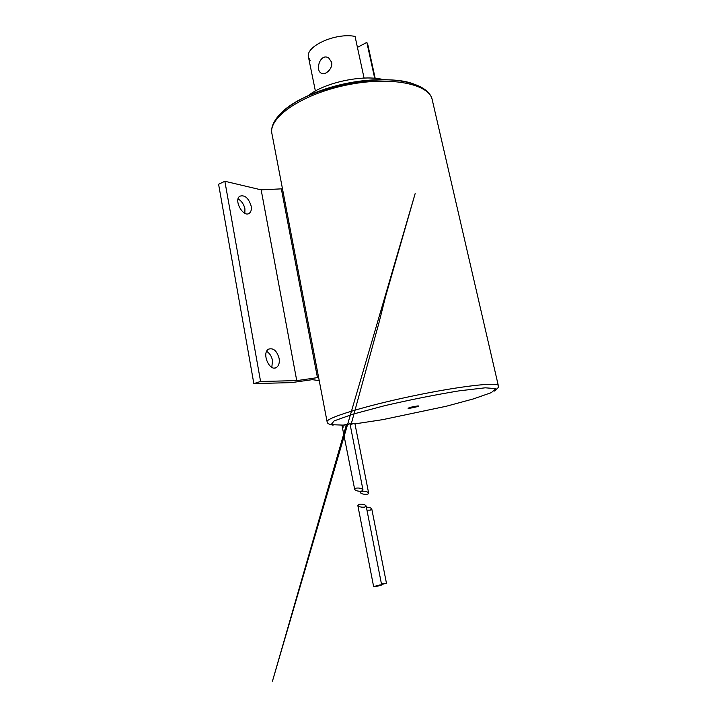<?xml version="1.0" encoding="UTF-8"?>
<svg xmlns="http://www.w3.org/2000/svg" width="717" height="717" viewBox="0 0 717 717"><rect width="100%" height="100%" fill="white"/><g stroke="black" fill="none" stroke-linecap="round" stroke-linejoin="round"><path stroke-width="1.08" d="M359.28 504.239L357.801 505.36C358.921 506.829 361.207 507.421 364.648 507.116L366.136 505.987C365.016 504.517 362.73 503.934 359.28 504.239M379.911 584.929L373.629 586.614C373.53 587.133 381.946 585.305 381.641 584.866L379.911 584.929M381.578 584.588L386.445 583.154L381.444 583.871M366.952 510.146L370.304 510.154L371.791 509.034C371.164 507.896 369.354 507.277 366.369 507.17M350.138 424.581L354.852 423.299L350.021 423.989M356.134 488.116C359.567 487.793 361.852 488.394 362.981 489.917C362.936 490.831 361.744 491.27 359.405 491.235C356.743 490.984 355.166 490.338 354.673 489.29L356.134 488.116M346.41 424.805L349.977 423.747L342.224 425.333L346.41 424.805M361.861 491.288C365.267 490.975 367.525 491.557 368.637 493.054C369.219 495.115 360.588 494.479 360.4 492.454L361.861 491.288M319.217 380.593L312.253 379.678L291.407 382.618L253.845 383.595L260.585 381.471L296.748 380.628L318.617 377.456M253.845 383.595L218.595 184.269L224.86 181.267L261.158 189.853L282.48 188.804M251.156 206.066C248.557 197.964 244.757 194.683 239.747 196.225C233.428 200.366 243.583 218.111 249.399 213.191C251.111 211.784 251.694 209.409 251.156 206.066M244.847 213.29L244.927 208.871C243.852 204.193 241.566 200.885 238.071 198.95M279.101 358.312C276.879 350.747 273.365 347.7 268.552 349.161C261.329 353.078 269.673 372.195 276.502 367.418C278.886 365.697 279.755 362.659 279.101 358.312M271.824 367.337L272.505 360.472C271.582 356.179 269.628 353.158 266.634 351.411M261.158 189.853L296.748 380.628M224.86 181.267L260.585 381.471M417.948 405.921C413.198 406.575 409.891 407.355 408.054 408.251C407.91 408.878 419.131 406.512 418.782 405.992L417.948 405.921M354.969 423.872L382.6 419.669L446.422 406.216L473.471 398.894L491.306 392.638L496.003 388.605L485.203 387.816L459.472 390.792C435.864 394.664 411.029 399.602 384.966 405.607L353.024 414.13L334.176 420.888L331.057 424.67L342.645 425.1L341.928 425.145L354.673 489.29M331.63 62.254C333.127 68.76 324.81 76.038 321.064 73.125C314.871 69.585 320.633 52.583 328.745 58.014L331.63 62.254M364.066 78.072L355.058 36.406C335.466 32.453 304.976 46.471 308.507 57.279L310.094 60.515M367.911 47.268L367.848 44.777L366.844 42.402L374.686 78.278M357.433 47.376L366.844 42.402M383.003 79.515C362.703 74.451 325.222 82.401 308.713 95.253M498.342 385.692C498.539 381.749 459.194 386.167 411.388 396.268C363.573 406.315 325.563 418.199 327.104 421.775L271.922 133.667C268.122 117.812 301.176 94.527 345.648 85.242C390.093 75.787 429.528 83.799 432.252 99.878L498.342 385.692C498.109 385.97 500.018 387.072 494.38 391.052M278.465 116.826C296.121 88.684 391.849 68.384 419.409 86.963M281.369 189.001L317.461 377.689M357.801 505.36L373.629 586.614M366.136 505.987L381.641 584.866M371.791 509.034L386.445 583.154M347.162 424.876L346.365 424.984L345.764 426.974L272.46 681.15L415.152 193.599L385.576 296.542L378.961 322.811L351.142 424.303M349.977 423.747L362.981 489.917M360.158 491.244L360.4 492.454M354.852 423.299L368.637 493.054M271.922 133.667C268.194 115.715 301.4 92.914 345.298 83.629C389.214 74.416 428.614 81.908 432.252 99.878M248.028 213.8L249.399 213.191M274.692 368L276.502 367.418M327.104 421.775C327.355 421.883 326.19 423.908 333.127 425.154M341.884 425.145L343.389 427.045L341.83 425.154M321.064 73.125L322.229 73.627M375.188 78.323L367.848 44.777M315.381 90.996L308.507 57.279"/></g></svg>
